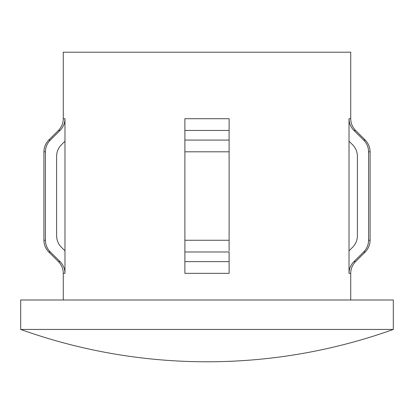 <?xml version="1.0" encoding="UTF-8"?>
<svg xmlns="http://www.w3.org/2000/svg" width="414" height="414" viewBox="0 0 414 414"><rect width="100%" height="100%" fill="white"/><g stroke="black" fill="none" stroke-linecap="round" stroke-linejoin="round"><path stroke-width="0.62" d="M207 329.451L393.3 329.451L393.3 299.995L20.7 299.995L20.7 329.451L207 329.451M349.023 118.709C349.1 123.289 350.741 127.196 353.934 130.441L363.673 140.072C366.876 143.347 368.512 147.255 368.574 151.798L368.574 240.249C368.501 244.814 366.866 248.721 363.673 251.976L353.934 261.612C350.736 264.867 349.095 268.774 349.023 273.338L349.023 118.709L350.73 118.709L350.73 52.211L63.27 52.211L63.27 118.709L64.977 118.709C64.905 123.279 63.264 127.186 60.066 130.441L50.327 140.072C47.124 143.347 45.488 147.255 45.426 151.798L45.426 240.249C45.504 244.829 47.139 248.736 50.327 251.976L60.066 261.612C63.27 264.867 64.905 268.774 64.977 273.338L64.977 250.832L61.505 247.396C58.312 244.162 56.677 240.249 56.594 235.669L56.594 156.378C56.661 151.819 58.302 147.912 61.505 144.652L64.977 141.215L64.977 118.709M229.113 272.433L229.113 273.338L184.887 273.338L184.887 130.441L229.113 130.441L229.113 118.709L229.113 250.832M229.113 273.338L229.113 251.976L184.887 251.976L184.887 250.832M349.023 141.215L352.495 144.652C355.698 147.907 357.334 151.814 357.406 156.378L357.406 235.669C357.339 240.234 355.698 244.141 352.495 247.396L349.023 250.832L352.495 247.396M352.495 144.652C355.698 147.907 357.334 151.814 357.406 156.378M56.594 156.378C56.661 151.819 58.302 147.912 61.505 144.652M184.887 118.709L184.887 130.441L184.887 118.709L229.113 118.709M229.113 240.249L184.887 240.249L184.887 151.798L229.113 151.798M64.977 250.832L64.977 141.215M349.023 273.338L350.73 273.338L350.73 299.995M184.887 140.072L229.113 140.072M184.887 261.612L229.113 261.612M353.934 261.612L355.59 261.612C352.417 264.877 350.798 268.784 350.73 273.338M363.673 251.976L365.226 251.976C368.398 248.71 370.012 244.803 370.08 240.249L370.08 151.798C370.012 147.249 368.398 143.337 365.226 140.072L363.673 140.072M368.574 240.249L370.08 240.249M368.574 151.798L370.08 151.798M353.934 130.441L355.59 130.441L365.226 140.072M63.27 299.995L63.27 273.338L64.977 273.338M63.27 273.338C63.202 268.784 61.582 264.877 58.41 261.612L60.066 261.612M58.41 261.612L48.774 251.976L50.327 251.976M48.774 251.976C45.602 248.71 43.987 244.803 43.92 240.249L45.426 240.249M43.92 240.249L43.92 151.798L45.426 151.798M60.066 130.441L58.41 130.441L48.774 140.072L50.327 140.072M20.7 329.451A552.819 552.819 0 0 0 393.3 329.451M355.59 261.612L365.226 251.976M350.73 118.709C350.798 123.263 352.417 127.17 355.59 130.441M48.774 140.072C45.602 143.337 43.987 147.249 43.92 151.798M58.41 130.441C61.582 127.17 63.202 123.263 63.27 118.709"/></g></svg>

